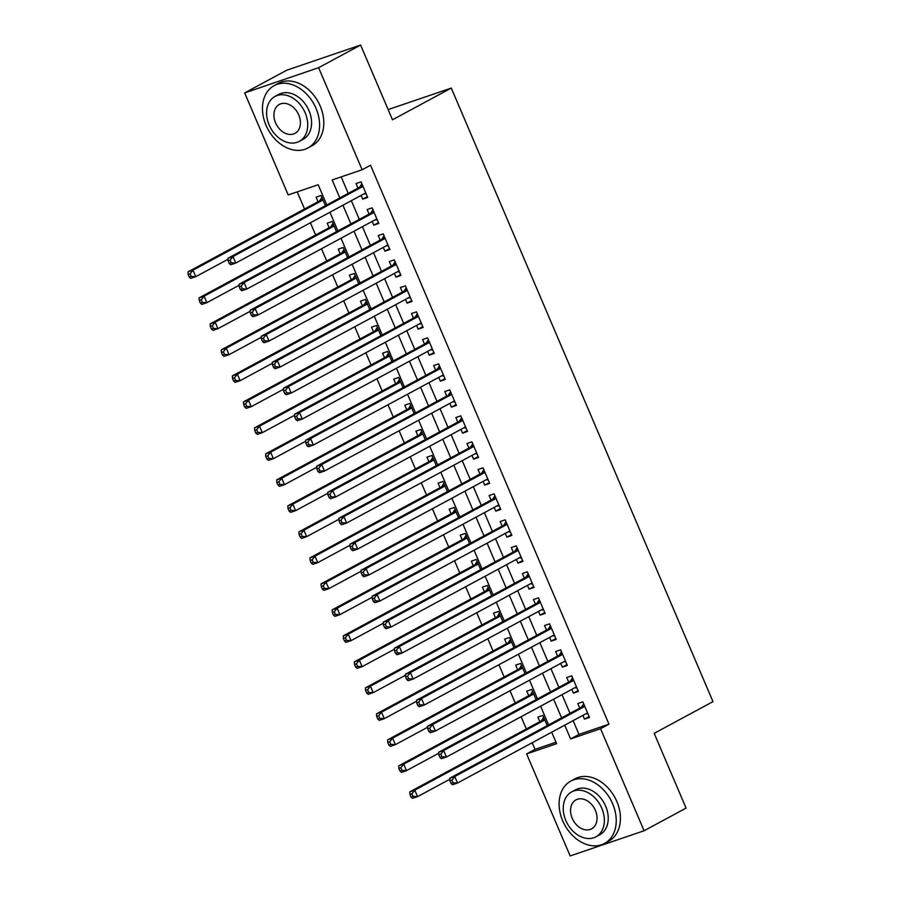 <?xml version="1.0" encoding="UTF-8"?>
<svg xmlns="http://www.w3.org/2000/svg" width="901" height="901" viewBox="0 0 901 901"><rect width="100%" height="100%" fill="white"/><g stroke="black" fill="none" stroke-linecap="round" stroke-linejoin="round"><path stroke-width="1.35" d="M326.804 204.932L318.177 184.728L288.207 194.943L244.678 92.904L286.676 70.244L360.614 45.05L392.487 119.799L451.288 88.073L712.984 701.631L654.194 733.358L686.078 808.096L644.08 830.756L570.153 855.95L526.623 753.912L556.604 743.697L551.705 732.209M532.187 742.739L535.025 749.373L526.623 753.912M297.229 191.868L304.538 208.998M310.406 222.772L315.62 235.003M321.499 248.766L326.714 260.997M332.582 274.771L337.807 287.002M343.675 300.765L348.89 312.996M354.769 326.759L359.983 338.99M365.851 352.764L371.077 364.995M376.945 378.758L382.159 390.989M388.038 404.763L393.253 416.994M399.12 430.757L404.335 442.988M410.214 456.751L415.429 468.982M421.296 482.756L426.522 494.987M432.39 508.75L437.604 520.981M443.483 534.744L448.698 546.986M454.566 560.749L459.78 572.98M465.659 586.742L470.874 598.974M476.742 612.748L481.967 624.979M487.835 638.741L493.05 650.972M498.929 664.735L504.143 676.966M510.011 690.74L515.226 702.971M521.105 716.734L526.319 728.965M361.11 195.416L362.698 199.155L367.698 197.454L361.042 181.856L356.053 183.556L357.99 188.106M372.192 221.409L373.791 225.16L378.792 223.448L372.136 207.849L367.135 209.561L369.083 214.111M383.285 247.415L384.885 251.154L389.874 249.453L383.218 233.855L378.229 235.555L380.166 240.105M394.368 273.408L395.967 277.148L400.968 275.447L394.311 259.848L389.311 261.549L391.259 266.099M405.461 299.402L407.061 303.153L412.05 301.452L405.405 285.854L400.404 287.554L402.342 292.104M416.555 325.407L418.143 329.147L423.143 327.446L416.487 311.847L411.498 313.548L413.435 318.098M427.637 351.401L429.236 355.152L434.237 353.44L427.581 337.841L422.58 339.553L424.529 344.092M438.731 377.406L440.33 381.146L445.319 379.445L438.663 363.846L433.674 365.547L435.611 370.097M449.824 403.4L451.412 407.139L456.413 405.439L449.757 389.84L444.767 391.541L446.705 396.091M460.907 429.394L462.506 433.144L467.495 431.444L460.85 415.845L455.85 417.546L457.787 422.096M472 455.399L473.588 459.138L478.589 457.438L471.933 441.839L466.943 443.54L468.88 448.09M483.082 481.393L484.682 485.132L489.682 483.432L483.026 467.833L478.026 469.534L479.974 474.084M494.176 507.398L495.775 511.137L500.765 509.437L494.12 493.838L489.119 495.539L491.056 500.089M505.27 533.392L506.858 537.131L511.858 535.431L505.202 519.832L500.213 521.533L502.15 526.083M516.352 559.386L517.951 563.136L522.952 561.436L516.296 545.826L511.295 547.538L513.232 552.088M527.445 585.391L529.045 589.13L534.034 587.429L527.378 571.831L522.389 573.532L524.326 578.082M538.528 611.385L540.127 615.124L545.128 613.423L538.471 597.825L533.471 599.525L535.419 604.075M549.621 637.39L551.221 641.129L556.21 639.428L549.565 623.83L544.564 625.531L546.502 630.081M560.715 663.384L562.303 667.123L567.303 665.422L560.647 649.824L555.658 651.524L557.595 656.074M571.797 689.378L573.396 693.128L578.397 691.416L571.741 675.818L566.74 677.529L568.689 682.08M547.211 725.643L542.864 715.439L537.863 717.14L539.812 721.69M536.129 699.638L531.77 689.445L526.781 691.146L528.718 695.696M525.035 673.644L520.688 663.44L515.687 665.141L517.625 669.691M513.942 647.65L509.594 637.446L504.605 639.147L506.542 643.697M502.859 621.645L498.512 611.441L493.511 613.153L495.449 617.692M491.766 595.651L487.418 585.447L482.418 587.148L484.366 591.698M480.683 569.646L476.325 559.453L471.336 561.154L473.273 565.704M469.59 543.652L465.243 533.448L460.242 535.149L462.179 539.699M458.496 517.658L454.149 507.454L449.16 509.155L451.097 513.705M447.414 491.653L443.055 481.449L438.066 483.161L440.003 487.711M436.321 465.659L431.973 455.455L426.973 457.156L428.921 461.706M425.238 439.654L420.88 429.462L415.89 431.162L417.827 435.712M414.145 413.66L409.797 403.457L404.797 405.157L406.734 409.707M403.051 387.667L398.704 377.463L393.703 379.163L395.652 383.713M391.969 361.661L387.61 351.458L382.621 353.169L384.558 357.72M380.875 335.668L376.528 325.464L371.527 327.164L373.476 331.714M369.793 309.674L365.434 299.47L360.445 301.171L362.382 305.721M358.699 283.669L354.352 273.465L349.351 275.165L351.289 279.715M347.606 257.675L343.258 247.471L338.258 249.172L340.206 253.722M336.524 231.67L332.165 221.477L327.176 223.178L329.113 227.728M535.025 749.373L555.973 742.233M325.43 205.676L321.083 195.472L316.082 197.173L318.019 201.723M573.126 720.654L578.983 734.394L608.963 724.179L370.536 165.221L362.146 169.748L332.165 179.963L339.823 197.905M341.186 176.889L348.225 193.377M351.334 200.686L359.308 219.371M362.427 226.68L370.401 245.376M373.521 252.685L381.495 271.37M384.603 278.679L392.577 297.375M395.697 304.673L403.671 323.369M406.779 330.678L414.753 349.363M417.873 356.672L425.846 375.368M428.966 382.677L436.94 401.362M440.048 408.671L448.022 427.367M451.142 434.665L459.116 453.361M462.236 460.67L470.198 479.355M473.318 486.664L481.292 505.36M484.411 512.669L492.385 531.353M495.494 538.663L503.468 557.359M506.587 564.657L514.561 583.352M517.681 590.662L525.643 609.346M528.763 616.656L536.737 635.351M539.857 642.661L547.831 661.345M550.939 668.655L558.913 687.35M562.033 694.648L570.006 713.344M582.891 715.383L584.49 719.122L589.479 717.421L582.823 701.823L577.834 703.523L579.771 708.073M451.288 88.073L388.14 109.584M360.614 45.05L318.616 67.71L362.146 169.748M244.678 92.904L318.616 67.71M608.963 724.179L600.562 728.718L644.08 830.756M564.724 725.181L570.581 738.933L600.562 728.718M342.943 205.214L350.917 223.91M354.025 231.219L361.999 249.904M365.119 257.213L373.093 275.909M376.213 283.207L384.175 301.903M387.295 309.212L395.269 327.896M398.388 335.206L406.362 353.902M409.471 361.211L417.445 379.895M420.564 387.205L428.538 405.9M431.658 413.199L439.62 431.894M442.74 439.204L450.714 457.888M453.834 465.198L461.808 483.893M464.916 491.203L472.89 509.887M476.01 517.197L483.983 535.892M487.103 543.19L495.077 561.886M498.185 569.195L506.159 587.88M509.279 595.189L517.253 613.885M520.361 621.194L528.335 639.879M531.455 647.188L539.429 665.873M542.548 673.182L550.522 691.878M553.631 699.187L561.605 717.872M548.585 724.9L540.611 706.215M537.492 698.906L529.518 680.21M526.409 672.901L518.435 654.216M515.316 646.907L507.342 628.211M504.222 620.913L496.26 602.217M493.14 594.908L485.166 576.223M482.046 568.914L474.072 550.218M470.964 542.909L462.99 524.224M459.87 516.915L451.897 498.219M448.777 490.921L440.803 472.225M437.695 464.916L429.721 446.232M426.601 438.922L418.627 420.226M415.519 412.928L407.545 394.233M404.425 386.923L396.451 368.239M393.332 360.929L385.358 342.234M382.249 334.924L374.275 316.24M371.156 308.93L363.182 290.235M360.062 282.937L352.1 264.241M348.98 256.931L341.006 238.247M337.886 230.938L329.912 212.242M578.983 734.394L570.581 738.933M589.141 716.61L584.49 719.122M578.048 690.617L573.396 693.128M566.954 664.611L562.303 667.123M555.872 638.618L551.221 641.129M544.778 612.624L540.127 615.124M533.696 586.619L529.045 589.13M522.603 560.625L517.951 563.136M511.509 534.62L506.858 537.131M500.427 508.626L495.775 511.137M489.333 482.632L484.682 485.132M478.24 456.627L473.588 459.138M467.157 430.633L462.506 433.144M456.064 404.628L451.412 407.139M444.981 378.634L440.33 381.146M433.888 352.64L429.236 355.152M422.794 326.635L418.143 329.147M411.712 300.641L407.061 303.153M400.618 274.647L395.967 277.148M389.536 248.642L384.885 251.154M378.443 222.648L373.791 225.16M367.349 196.643L362.698 199.155M584.67 706.136L581.111 707.353L449.757 778.227L454.757 776.527L584.772 706.373M451.908 780.165L454.757 776.527L457.528 783.025L452.527 784.726L451.018 783.442L453.012 782.766L451.908 780.165L449.903 780.84L451.018 783.442M587.542 712.871L457.528 783.025L453.012 782.766M581.111 707.353A2.838 1.892 71.2 0 0 581.663 706.823L583.634 703.704M587.993 713.919L585.853 713.783M449.757 778.227L449.903 780.84M543.663 717.32L541.704 720.44A2.838 1.892 -108.8 0 1 541.152 720.969L409.797 791.844L414.787 790.143L417.568 796.642L449.813 779.241M544.801 719.989L414.787 790.143L411.937 793.781L409.944 794.457L411.047 797.058L413.052 796.383L411.937 793.781M413.052 796.383L417.568 796.642L412.568 798.342L411.047 797.058M409.944 794.457L409.797 791.844M562.686 820.788A35.454 26.219 -118.4 0 0 604.492 843.471A35.454 26.219 -118.4 0 0 612.635 803.76A35.454 26.219 -118.4 0 0 570.829 781.077A35.454 26.219 -118.4 0 0 562.686 820.788M604.492 843.471L608.693 841.207A35.454 26.219 -118.4 0 0 616.836 801.496A35.454 26.219 -118.4 0 0 575.029 778.813L570.829 781.077M571.673 791.9L575.536 789.805A25.521 18.876 61.6 0 1 605.641 806.147A25.521 18.876 61.6 0 1 599.784 834.743L595.921 836.826A25.521 18.876 -118.4 0 0 601.778 808.231A25.521 18.876 -118.4 0 0 571.673 791.9A25.521 18.876 -118.4 0 0 565.817 820.484A25.521 18.876 -118.4 0 0 595.921 836.826M595.392 810.416A16.455 12.164 -118.4 0 0 575.987 799.885A16.455 12.164 -118.4 0 0 572.214 818.311A16.455 12.164 -118.4 0 0 591.608 828.841A16.455 12.164 -118.4 0 0 595.392 810.416M266.054 125.329A35.454 26.219 -118.4 0 0 307.86 148.023A35.454 26.219 -118.4 0 0 316.003 108.311A35.454 26.219 -118.4 0 0 274.197 85.618A35.454 26.219 -118.4 0 0 266.054 125.329M307.86 148.023L312.061 145.759A35.454 26.219 -118.4 0 0 320.204 106.048A35.454 26.219 -118.4 0 0 278.386 83.354L274.197 85.618M275.042 96.441L278.905 94.357A25.521 18.876 61.6 0 1 309.009 110.699A25.521 18.876 61.6 0 1 303.153 139.283L299.29 141.367A25.521 18.876 -118.4 0 0 305.146 112.783A25.521 18.876 -118.4 0 0 275.042 96.441A25.521 18.876 -118.4 0 0 269.174 125.036A25.521 18.876 -118.4 0 0 299.29 141.367M298.749 114.956A16.455 12.164 -118.4 0 0 279.355 104.426A16.455 12.164 -118.4 0 0 275.571 122.851A16.455 12.164 -118.4 0 0 294.976 133.382A16.455 12.164 -118.4 0 0 298.749 114.956M573.577 680.142L570.029 681.347L438.674 752.222L443.664 750.522L573.678 680.368M440.814 754.16L443.664 750.522L446.434 757.02L441.445 758.721L439.925 757.448L441.929 756.761L440.814 754.16L438.821 754.847L439.925 757.448M576.449 686.877L446.434 757.02L441.929 756.761M570.029 681.347A2.838 1.892 71.2 0 0 570.57 680.818L572.54 677.71M576.899 687.925L574.77 687.778M438.674 752.222L438.821 754.847M562.494 654.137L558.935 655.354L427.581 726.229L432.581 724.528L562.584 654.374M429.721 728.166L432.581 724.528L435.352 731.026L430.351 732.727L428.842 731.443L430.836 730.767L429.721 728.166L427.727 728.841L428.842 731.443M565.366 660.872L435.352 731.026L430.836 730.767M558.935 655.354A2.838 1.892 71.2 0 0 559.487 654.824L561.458 651.705M565.805 661.92L563.677 661.784M427.581 726.229L427.727 728.841M551.401 628.143L547.853 629.348L416.487 700.235L421.488 698.523L551.502 628.38M418.638 702.172L421.488 698.523L424.258 705.033L419.269 706.733L417.749 705.449L419.742 704.762L418.638 702.172L416.634 702.848L417.749 705.449M554.273 634.878L424.258 705.033L419.742 704.762M547.853 629.348A2.838 1.892 71.2 0 0 548.394 628.83L550.365 625.711M554.723 635.926L552.583 635.779M416.487 700.235L416.634 702.848M540.307 602.15L536.759 603.355L405.405 674.23L410.394 672.529L540.409 602.375M407.545 676.167L410.394 672.529L413.176 679.027L408.176 680.728L406.655 679.444L408.66 678.768L407.545 676.167L405.551 676.854L406.655 679.444M543.179 608.873L413.176 679.027L408.66 678.768M536.759 603.355A2.838 1.892 71.2 0 0 537.311 602.825L539.271 599.717M543.63 609.932L541.501 609.786M405.405 674.23L405.551 676.854M532.581 691.326L530.61 694.446A2.838 1.892 -108.8 0 1 530.058 694.964L398.704 765.839L403.704 764.138L406.475 770.637L438.731 753.236M533.719 693.995L403.704 764.138L400.855 767.776L398.85 768.463L399.965 771.065L401.959 770.378L400.855 767.776M401.959 770.378L406.475 770.637L401.474 772.348L399.965 771.065M398.85 768.463L398.704 765.839M521.488 665.332L519.517 668.441A2.838 1.892 -108.8 0 1 518.976 668.97L387.621 739.845L392.611 738.144L395.381 744.643L427.637 727.242M522.625 667.99L392.611 738.144L389.761 741.782L387.768 742.469L388.872 745.059L390.865 744.384L389.761 741.782M390.865 744.384L395.381 744.643L390.392 746.343L388.872 745.059M387.768 742.469L387.621 739.845M510.405 639.327L508.434 642.447A2.838 1.892 -108.8 0 1 507.882 642.965L376.528 713.851L381.528 712.15L384.299 718.649L416.544 701.237M511.531 641.996L381.528 712.15L378.668 715.788L376.674 716.464L377.778 719.066L379.783 718.39L378.668 715.788M379.783 718.39L384.299 718.649L379.298 720.35L377.778 719.066M376.674 716.464L376.528 713.851M499.312 613.333L497.341 616.442A2.838 1.892 -108.8 0 1 496.8 616.971L365.434 687.846L370.435 686.145L373.205 692.644L405.461 675.243M500.449 615.991L370.435 686.145L367.585 689.783L365.581 690.47L366.696 693.072L368.689 692.385L367.585 689.783M368.689 692.385L373.205 692.644L368.216 694.344L366.696 693.072M365.581 690.47L365.434 687.846M529.225 576.144L525.666 577.361L394.311 648.236L399.312 646.535L529.326 576.381M396.463 650.173L399.312 646.535L402.083 653.034L397.082 654.734L395.573 653.45L397.566 652.774L396.463 650.173L394.458 650.849L395.573 653.45M532.097 582.879L402.083 653.034L397.566 652.774M525.666 577.361A2.838 1.892 71.2 0 0 526.218 576.831L528.189 573.712M532.547 583.927L530.407 583.792M394.311 648.236L394.458 650.849M488.218 587.328L486.258 590.448A2.838 1.892 -108.8 0 1 485.707 590.977L354.352 661.852L359.341 660.151L362.112 666.65L394.368 649.249M489.356 589.997L359.341 660.151L356.492 663.789L354.498 664.465L355.602 667.067L357.607 666.391L356.492 663.789M357.607 666.391L362.112 666.65L357.123 668.351L355.602 667.067M354.498 664.465L354.352 661.852M518.131 550.151L514.584 551.356L383.229 622.231L388.218 620.53L518.233 550.376M385.369 624.168L388.218 620.53L390.989 627.028L386 628.74L384.479 627.456L386.473 626.769L385.369 624.168L383.375 624.855L384.479 627.456M521.003 556.886L390.989 627.028L386.473 626.769M514.584 551.356A2.838 1.892 71.2 0 0 515.124 550.826L517.095 547.718M521.454 557.933L519.325 557.787M383.229 622.231L383.375 624.855M477.136 561.334L475.165 564.454A2.838 1.892 -108.8 0 1 474.613 564.972L343.258 635.858L348.259 634.146L351.03 640.645L383.285 623.244M478.273 564.003L348.259 634.146L345.41 637.784L343.405 638.471L344.52 641.073L346.513 640.386L345.41 637.784M346.513 640.386L351.03 640.645L346.029 642.357L344.52 641.073M343.405 638.471L343.258 635.858M507.049 524.145L503.49 525.362L372.136 596.237L377.136 594.536L507.139 524.382M374.275 598.174L377.136 594.536L379.907 601.035L374.906 602.735L373.386 601.451L375.39 600.776L374.275 598.174L372.282 598.85L373.386 601.451M509.921 530.88L379.907 601.035L375.39 600.776M503.49 525.362A2.838 1.892 71.2 0 0 504.042 524.832L506.013 521.713M510.36 531.928L508.232 531.793M372.136 596.237L372.282 598.85M466.042 535.34L464.071 538.449A2.838 1.892 -108.8 0 1 463.531 538.978L332.176 609.853L337.165 608.152L339.936 614.651L372.192 597.25M467.18 537.998L337.165 608.152L334.316 611.79L332.323 612.477L333.426 615.068L335.42 614.392L334.316 611.79M335.42 614.392L339.936 614.651L334.947 616.352L333.426 615.068M332.323 612.477L332.176 609.853M495.955 498.152L492.408 499.357L361.042 570.243L366.043 568.542L496.057 498.388M363.193 572.18L366.043 568.542L368.813 575.041L363.824 576.741L362.303 575.457L364.297 574.77L363.193 572.18L361.188 572.856L362.303 575.457M498.827 504.887L368.813 575.041L364.297 574.77M492.408 499.357A2.838 1.892 71.2 0 0 492.948 498.839L494.919 495.719M499.278 505.934L497.138 505.799M361.042 570.243L361.188 572.856M454.949 509.335L452.989 512.455A2.838 1.892 -108.8 0 1 452.437 512.984L321.083 583.859L326.072 582.159L328.854 588.657L361.098 571.245M456.086 512.005L326.072 582.159L323.222 585.796L321.229 586.472L322.333 589.074L324.337 588.398L323.222 585.796M324.337 588.398L328.854 588.657L323.853 590.358L322.333 589.074M321.229 586.472L321.083 583.859M484.862 472.158L481.314 473.363L349.96 544.238L354.949 542.537L484.963 472.383M352.1 546.175L354.949 542.537L357.72 549.036L352.73 550.736L351.21 549.464L353.215 548.777L352.1 546.175L350.106 546.862L351.21 549.464M487.734 478.881L357.72 549.036L353.215 548.777M481.314 473.363A2.838 1.892 71.2 0 0 481.866 472.834L483.826 469.725M488.184 479.94L486.056 479.794M349.96 544.238L350.106 546.862M473.78 446.153L470.221 447.369L338.866 518.244L343.867 516.543L473.881 446.389M341.017 520.181L343.867 516.543L346.637 523.042L341.637 524.742L340.127 523.458L342.121 522.783L341.017 520.181L339.013 520.857L340.127 523.458M476.652 452.888L346.637 523.042L342.121 522.783M470.221 447.369A2.838 1.892 71.2 0 0 470.772 446.84L472.743 443.72M477.102 453.935L474.962 453.8M338.866 518.244L339.013 520.857M462.686 420.159L459.138 421.364L327.784 492.239L332.773 490.538L462.787 420.395M329.924 494.176L332.773 490.538L335.544 497.037L330.554 498.749L329.034 497.465L331.027 496.778L329.924 494.176L327.93 494.863L329.034 497.465M465.558 426.894L335.544 497.037L331.027 496.778M459.138 421.364A2.838 1.892 71.2 0 0 459.679 420.846L461.65 417.726M466.008 427.941L463.869 427.795M327.784 492.239L327.93 494.863M451.604 394.154L448.045 395.37L316.69 466.245L321.68 464.544L451.694 394.39M318.83 468.182L321.68 464.544L324.461 471.043L319.461 472.743L317.94 471.46L319.945 470.784L318.83 468.182L316.837 468.869L317.94 471.46M454.476 400.889L324.461 471.043L319.945 470.784M448.045 395.37A2.838 1.892 71.2 0 0 448.597 394.841L450.556 391.732M454.915 401.936L452.786 401.801M316.69 466.245L316.837 468.869M440.51 368.16L436.962 369.365L305.597 440.251L310.597 438.55L440.612 368.396M307.748 442.188L310.597 438.55L313.368 445.049L308.367 446.75L306.858 445.466L308.852 444.779L307.748 442.188L305.743 442.864L306.858 445.466M443.382 374.895L313.368 445.049L308.852 444.779M436.962 369.365A2.838 1.892 71.2 0 0 437.503 368.847L439.474 365.727M443.833 375.942L441.693 375.807M305.597 440.251L305.743 442.864M429.417 342.166L425.869 343.371L294.514 414.246L299.504 412.545L429.518 342.391M296.654 416.183L299.504 412.545L302.274 419.044L297.285 420.744L295.765 419.472L297.769 418.785L296.654 416.183L294.661 416.87L295.765 419.472M432.289 348.89L302.274 419.044L297.769 418.785M425.869 343.371A2.838 1.892 71.2 0 0 426.41 342.842L428.38 339.733M432.739 349.948L430.61 349.802M294.514 414.246L294.661 416.87M418.334 316.161L414.775 317.377L283.421 388.252L288.421 386.552L418.436 316.397M285.572 390.189L288.421 386.552L291.192 393.05L286.191 394.751L284.682 393.467L286.676 392.791L285.572 390.189L283.567 390.865L284.682 393.467M421.206 322.896L291.192 393.05L286.676 392.791M414.775 317.377A2.838 1.892 71.2 0 0 415.327 316.848L417.298 313.728M421.645 323.943L419.517 323.808M283.421 388.252L283.567 390.865M407.241 290.167L403.693 291.372L272.327 362.258L277.328 360.546L407.342 290.404M274.478 364.184L277.328 360.546L280.098 367.045L275.109 368.757L273.589 367.473L275.582 366.786L274.478 364.184L272.474 364.871L273.589 367.473M410.113 296.902L280.098 367.045L275.582 366.786M403.693 291.372A2.838 1.892 71.2 0 0 404.234 290.854L406.205 287.734M410.563 297.949L408.423 297.803M272.327 362.258L272.474 364.871M396.147 264.162L392.599 265.378L261.245 336.253L266.234 334.553L396.249 264.398M263.385 338.19L266.234 334.553L269.016 341.051L264.016 342.752L262.495 341.468L264.5 340.792L263.385 338.19L261.391 338.877L262.495 341.468M399.019 270.897L269.016 341.051L264.5 340.792M392.599 265.378A2.838 1.892 71.2 0 0 393.151 264.849L395.111 261.74M399.47 271.944L397.341 271.809M261.245 336.253L261.391 338.877M385.065 238.168L381.506 239.384L250.151 310.259L255.152 308.559L385.166 238.405M252.303 312.196L255.152 308.559L257.923 315.057L252.922 316.758L251.413 315.474L253.406 314.798L252.303 312.196L250.298 312.872L251.413 315.474M387.937 244.903L257.923 315.057L253.406 314.798M381.506 239.384A2.838 1.892 71.2 0 0 382.058 238.855L384.029 235.735M388.387 245.95L386.247 245.815M250.151 310.259L250.298 312.872M373.971 212.174L370.424 213.379L239.069 284.254L244.058 282.554L374.073 212.399M241.209 286.191L244.058 282.554L246.829 289.052L241.84 290.753L240.319 289.48L242.324 288.793L241.209 286.191L239.215 286.878L240.319 289.48M376.843 218.898L246.829 289.052L242.324 288.793M370.424 213.379A2.838 1.892 71.2 0 0 370.964 212.85L372.935 209.742M377.294 219.957L375.165 219.81M239.069 284.254L239.215 286.878M362.889 186.169L359.33 187.385L227.976 258.26L232.976 256.56L362.979 186.406M230.115 260.198L232.976 256.56L235.747 263.058L230.746 264.759L229.226 263.475L231.23 262.799L230.115 260.198L228.122 260.873L229.226 263.475M365.761 192.904L235.747 263.058L231.23 262.799M359.33 187.385A2.838 1.892 71.2 0 0 359.882 186.856L361.853 183.736M366.2 193.952L364.072 193.816M227.976 258.26L228.122 260.873M443.866 483.341L441.895 486.45A2.838 1.892 -108.8 0 1 441.355 486.979L309.989 557.854L314.99 556.154L317.76 562.652L350.016 545.251M445.004 485.999L314.99 556.154L312.14 559.791L310.135 560.478L311.25 563.08L313.244 562.393L312.14 559.791M313.244 562.393L317.76 562.652L312.76 564.353L311.25 563.08M310.135 560.478L309.989 557.854M432.773 457.336L430.802 460.456A2.838 1.892 -108.8 0 1 430.261 460.985L298.907 531.86L303.896 530.16L306.667 536.658L338.922 519.258M433.91 460.006L303.896 530.16L301.047 533.797L299.053 534.473L300.157 537.075L302.162 536.399L301.047 533.797M302.162 536.399L306.667 536.658L301.677 538.359L300.157 537.075M299.053 534.473L298.907 531.86M421.691 431.342L419.72 434.462A2.838 1.892 -108.8 0 1 419.168 434.98L287.813 505.866L292.814 504.155L295.584 510.664L327.84 493.252M422.828 434.012L292.814 504.155L289.964 507.804L287.96 508.479L289.075 511.081L291.068 510.394L289.964 507.804M291.068 510.394L295.584 510.664L290.584 512.365L289.075 511.081M287.96 508.479L287.813 505.866M410.597 405.349L408.626 408.457A2.838 1.892 -108.8 0 1 408.085 408.986L276.72 479.861L281.72 478.161L284.491 484.659L316.747 467.259M411.734 408.007L281.72 478.161L278.871 481.798L276.866 482.485L277.981 485.076L279.974 484.4L278.871 481.798M279.974 484.4L284.491 484.659L279.501 486.36L277.981 485.076M276.866 482.485L276.72 479.861M399.503 379.344L397.544 382.463A2.838 1.892 -108.8 0 1 396.992 382.993L265.637 453.867L270.627 452.167L273.408 458.665L305.653 441.265M400.641 382.013L270.627 452.167L267.777 455.805L265.784 456.48L266.887 459.082L268.892 458.406L267.777 455.805M268.892 458.406L273.408 458.665L268.408 460.366L266.887 459.082M265.784 456.48L265.637 453.867M388.421 353.35L386.45 356.458A2.838 1.892 -108.8 0 1 385.898 356.987L254.544 427.862L259.544 426.162L262.315 432.66L294.571 415.26M389.559 356.008L259.544 426.162L256.695 429.8L254.69 430.487L255.805 433.088L257.799 432.401L256.695 429.8M257.799 432.401L262.315 432.66L257.314 434.372L255.805 433.088M254.69 430.487L254.544 427.862M377.328 327.345L375.357 330.464A2.838 1.892 -108.8 0 1 374.816 330.994L243.461 401.869L248.451 400.168L251.221 406.666L283.477 389.266M378.465 330.014L248.451 400.168L245.601 403.806L243.608 404.481L244.712 407.083L246.716 406.407L245.601 403.806M246.716 406.407L251.221 406.666L246.232 408.367L244.712 407.083M243.608 404.481L243.461 401.869M366.245 301.351L364.274 304.47A2.838 1.892 -108.8 0 1 363.722 304.988L232.368 375.875L237.368 374.163L240.139 380.673L272.384 363.261M367.371 304.02L237.368 374.163L234.508 377.812L232.514 378.488L233.618 381.089L235.623 380.402L234.508 377.812M235.623 380.402L240.139 380.673L235.138 382.373L233.618 381.089M232.514 378.488L232.368 375.875M355.152 275.357L353.181 278.465A2.838 1.892 -108.8 0 1 352.64 278.995L221.274 349.87L226.275 348.169L229.045 354.667L261.301 337.267M356.289 278.015L226.275 348.169L223.425 351.807L221.421 352.494L222.536 355.084L224.529 354.408L223.425 351.807M224.529 354.408L229.045 354.667L224.056 356.368L222.536 355.084M221.421 352.494L221.274 349.87M344.058 249.352L342.098 252.471A2.838 1.892 -108.8 0 1 341.547 253.001L210.192 323.876L215.181 322.175L217.952 328.674L250.208 311.273M345.196 252.021L215.181 322.175L212.332 325.813L210.338 326.489L211.442 329.09L213.447 328.415L212.332 325.813M213.447 328.415L217.952 328.674L212.963 330.374L211.442 329.09M210.338 326.489L210.192 323.876M332.976 223.358L331.005 226.478A2.838 1.892 -108.8 0 1 330.453 226.996L199.098 297.871L204.099 296.17L206.87 302.668L239.125 285.268M334.113 226.016L204.099 296.17L201.25 299.808L199.245 300.495L200.36 303.096L202.353 302.409L201.25 299.808M202.353 302.409L206.87 302.668L201.869 304.38L200.36 303.096M199.245 300.495L199.098 297.871M321.882 197.353L319.911 200.472A2.838 1.892 -108.8 0 1 319.371 201.002L188.016 271.877L193.005 270.176L195.776 276.675L228.032 259.274M323.02 200.022L193.005 270.176L190.156 273.814L188.163 274.49L189.266 277.091L191.26 276.416L190.156 273.814M191.26 276.416L195.776 276.675L190.787 278.375L189.266 277.091M188.163 274.49L188.016 271.877M584.546 705.843L581.663 706.823M541.704 720.44L544.576 719.46M541.152 720.969L544.7 719.753M573.453 679.838L570.57 680.818M562.359 653.844L559.487 654.824M551.277 627.851L548.394 628.83M540.183 601.845L537.311 602.825M530.61 694.446L533.493 693.455M530.058 694.964L533.617 693.759M519.517 668.441L522.4 667.461M518.976 668.97L522.524 667.754M508.434 642.447L511.306 641.467M507.882 642.965L511.441 641.76M497.341 616.442L500.224 615.462M496.8 616.971L500.348 615.766M529.101 575.852L526.218 576.831M486.258 590.448L489.13 589.468M485.707 590.977L489.254 589.761M518.007 549.847L515.124 550.826M475.165 564.454L478.048 563.463M474.613 564.972L478.172 563.767M506.914 523.853L504.042 524.832M464.071 538.449L466.955 537.469M463.531 538.978L467.078 537.762M495.832 497.859L492.948 498.839M452.989 512.455L455.861 511.475M452.437 512.984L455.996 511.768M484.738 471.854L481.866 472.834M473.656 445.86L470.772 446.84M462.562 419.855L459.679 420.846M451.469 393.861L448.597 394.841M440.386 367.867L437.503 368.847M429.293 341.862L426.41 342.842M418.199 315.868L415.327 316.848M407.117 289.863L404.234 290.854M396.023 263.869L393.151 264.849M384.941 237.875L382.058 238.855M373.847 211.87L370.964 212.85M362.754 185.876L359.882 186.856M441.895 486.45L444.779 485.47M441.355 486.979L444.903 485.774M430.802 460.456L433.685 459.476M430.261 460.985L433.809 459.769M419.72 434.462L422.592 433.482M419.168 434.98L422.727 433.775M408.626 408.457L411.509 407.477M408.085 408.986L411.633 407.781M397.544 382.463L400.416 381.483M396.992 382.993L400.54 381.776M386.45 356.458L389.333 355.478M385.898 356.987L389.457 355.782M375.357 330.464L378.24 329.484M374.816 330.994L378.364 329.777M364.274 304.47L367.146 303.491M363.722 304.988L367.281 303.783M353.181 278.465L356.064 277.485M352.64 278.995L356.188 277.79M342.098 252.471L344.97 251.492M341.547 253.001L345.094 251.784M331.005 226.478L333.888 225.487M330.453 226.996L334.012 225.791M319.911 200.472L322.795 199.493M319.371 201.002L322.918 199.785"/></g></svg>
